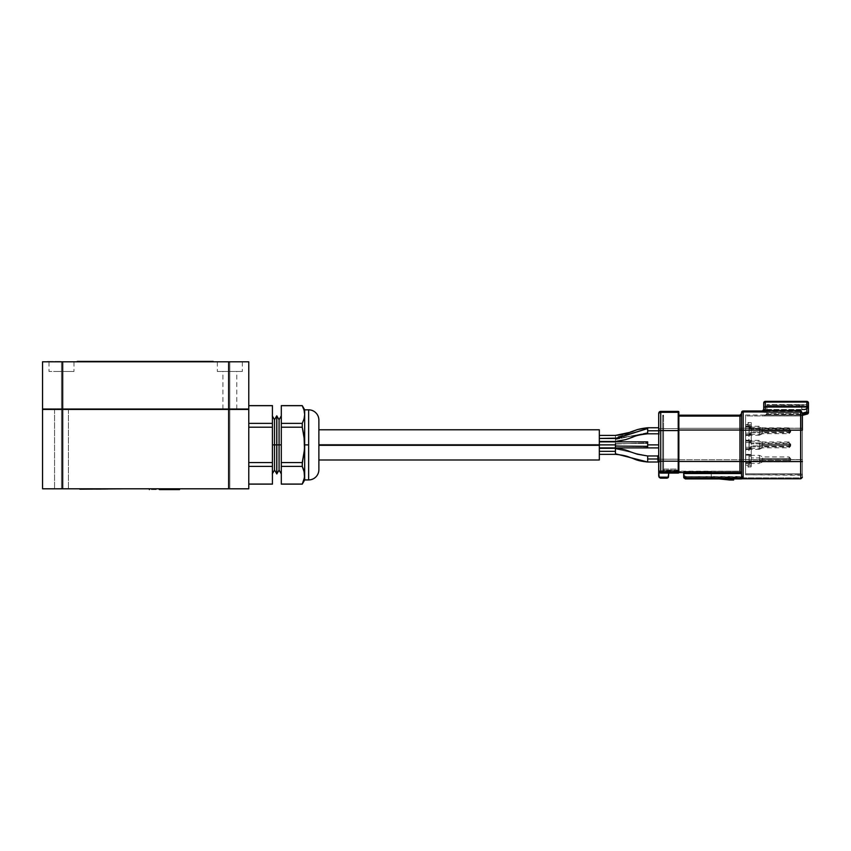 <?xml version="1.0" encoding="UTF-8"?>
<svg xmlns="http://www.w3.org/2000/svg" width="851" height="851" viewBox="0 0 851 851"><rect width="100%" height="100%" fill="white"/><g stroke="black" fill="none" stroke-linecap="round" stroke-linejoin="round"><path stroke-width="0.64" stroke-dasharray="4.25 3.19" d="M229.834 361.792L242.322 361.792L229.834 361.792L229.834 371.462L229.834 361.792L242.322 361.792L229.834 361.792L229.834 371.462L242.322 371.462L229.834 371.462L229.834 361.792L217.345 361.792L242.322 361.792L217.345 361.792L242.322 361.792L229.834 361.792L229.834 371.462L242.322 371.462L229.834 371.462L229.834 409.427L222.909 409.427L229.834 409.427L229.834 488.804L229.834 409.427L236.769 409.427L229.834 409.427L236.769 409.023L229.834 409.023L236.769 409.023L229.834 409.023L229.834 371.462L236.769 371.462L229.834 371.462L229.834 409.023L222.909 409.023L229.834 409.023L229.834 488.804L222.909 488.804L229.834 488.804L229.834 409.023L236.769 409.023L222.909 409.023L229.834 409.023L229.834 488.804L222.909 488.804L236.769 488.804L222.909 488.804L236.769 488.804L222.909 488.804L229.834 488.804L229.834 409.023L236.769 409.023L229.834 409.023L229.834 371.462L222.909 371.462L229.834 371.462L229.834 361.792L217.345 361.792L229.834 361.792L229.834 371.462L217.345 371.462L242.322 371.462L222.909 371.462L229.834 371.462L229.834 361.792L217.345 361.792L229.834 361.792M61.485 409.427L54.56 409.427L61.485 409.427L61.485 488.804L61.485 409.427L68.42 409.427L54.56 409.427L61.485 409.427L61.485 488.804L54.56 488.804L61.485 488.804L61.485 409.427L68.42 409.427L61.485 409.427L68.42 409.023L61.485 409.023L68.42 409.023L61.485 409.023L61.485 361.792L73.984 361.792L61.485 361.792L61.485 371.462L73.984 371.462L61.485 371.462L61.485 409.427L68.42 409.023L61.485 409.023L68.42 409.023L61.485 409.023L61.485 371.462L68.42 371.462L61.485 371.462L61.485 361.792L73.984 361.792L61.485 361.792L61.485 371.462L73.984 371.462L61.485 371.462L61.485 409.023L61.485 371.462L68.42 371.462L61.485 371.462L61.485 409.023L54.56 409.023L61.485 409.023L54.56 409.427L61.485 409.427L61.485 488.804L54.56 488.804L68.42 488.804L54.56 488.804L68.42 488.804L54.56 488.804L61.485 488.804L61.485 409.427L68.42 409.427L54.56 409.023L61.485 409.023L61.485 371.462L54.56 371.462L61.485 371.462L61.485 361.792L48.996 361.792L73.984 361.792L48.996 361.792L61.485 361.792L61.485 371.462L48.996 371.462L73.984 371.462L54.56 371.462L61.485 371.462L61.485 409.023L54.56 409.023L61.485 409.023L54.56 409.427L61.485 409.427L61.485 488.804L68.42 488.804L61.485 488.804L61.485 409.427L68.42 409.427L61.485 409.427M658.717 461.71L657.515 460.593L658.089 455.966L657.515 460.763L658.717 461.71L659.28 460.976L659.28 462.657L659.28 460.253L658.717 460.231L658.717 457.955L658.717 460.231L658.717 457.955L658.717 460.178L659.28 460.178L659.28 457.955L658.717 457.955L659.28 457.955L659.28 460.231L658.717 460.178L659.28 460.231L659.28 456.998L659.28 461.008L659.28 456.998L659.28 460.146L658.717 460.146L658.717 456.998L659.28 456.998L658.717 456.998L659.28 457.019L658.717 457.019L658.717 460.253L659.28 460.253L658.717 460.253L659.28 460.295L658.717 460.295L659.28 461.008L658.717 460.976L658.717 462.657L659.28 462.657L659.28 460.976L658.717 460.976L659.28 460.955L659.28 462.657L658.717 462.657L659.28 462.636L658.717 462.636L658.717 460.87L659.28 460.87L658.717 460.955L658.717 455.115L658.717 462.008L658.717 458.987L647.675 458.987L647.675 455.966L647.675 462.008L647.675 458.987L658.717 458.987L658.717 455.966L658.717 460.136L659.28 460.146L659.28 460.87L658.717 460.146L658.717 461.944L658.717 455.966L658.717 462.008L658.717 455.115L658.717 461.71M615.443 446.073L615.443 444.882L615.443 445.733L647.675 446.871L647.675 444.882L658.717 444.882L647.675 444.882L647.675 441.86L647.675 447.903L647.675 446.871L615.443 445.733L615.443 444.031L647.675 442.882L647.675 444.882L647.675 441.86L647.675 447.903L647.675 444.882L658.717 444.882L658.717 441.86L658.717 444.882L647.675 444.882L647.675 441.86L647.675 442.882L615.443 444.031L615.443 444.882L599.327 444.882L615.443 444.882L615.443 443.69L647.675 443.435L615.443 443.69L615.443 444.882L599.327 444.882L599.327 441.86L599.327 447.903L599.327 441.86L599.327 447.903L599.327 441.86L599.327 444.882L615.443 444.882L615.443 447.903L599.327 447.903L599.327 444.882L599.327 447.903L599.327 444.882L615.443 444.882L615.443 445.733L615.443 444.882L615.443 445.733L615.443 444.882L599.327 444.882L599.327 447.903M658.717 444.882L658.717 441.86L658.717 447.903L658.717 441.86L658.717 447.903L658.717 441.86L658.717 447.903L658.717 444.882L647.675 444.882L647.675 447.903L647.675 444.882L658.717 444.882L658.717 447.903L658.717 444.882M647.675 441.86L615.443 441.86L615.443 443.69L615.443 441.86L599.327 441.86M647.675 430.776L658.717 430.776L658.717 433.797L658.717 429.617L658.717 431.936L658.717 430.191L659.28 431.351L658.717 430.819L659.28 430.819L658.717 431.383L659.28 431.383L658.717 431.149L659.28 431.149L658.717 430.425L659.28 428.936L658.717 428.936L659.28 428.787L658.717 428.798L659.28 428.787L658.717 428.883L659.28 429.787L659.28 428.798L658.717 430.287L659.28 431.127L658.717 431.127L659.28 429.723L659.28 431.968L658.717 431.968L659.28 433.414L658.717 433.414L659.28 433.414L659.28 431.414L658.717 432.074L659.28 431.446L659.28 433.904L658.717 433.904L659.28 434.435L658.717 434.435L659.28 434.435L658.717 434.34L659.28 434.34L658.717 433.999L659.28 433.999L658.717 433.521L659.28 433.521L658.717 432.936L659.28 431.723L658.717 431.723L658.717 434.435L658.717 430.819L659.28 431.723L659.28 430.84L658.717 431.414L659.28 431.414L658.717 431.414L659.28 431.531L658.717 431.531L659.28 431.755L659.28 431.149L659.28 431.968L658.717 431.755L659.28 431.989L658.717 431.989L659.28 432.351L658.717 433.84L659.28 433.84L658.717 433.84L659.28 433.733L658.717 433.733L659.28 433.499L658.717 433.499L659.28 433.148L658.717 433.148L659.28 432.797L658.717 431.414L658.717 433.84L658.717 432.074L659.28 432.074L658.717 427.755L658.717 430.776L647.675 430.776L658.717 430.776L647.675 430.776L647.675 427.755L647.675 430.776L647.675 428.947L615.443 437.35L615.443 439.52L647.675 432.606L647.675 433.797L647.675 427.755L647.675 433.797L647.675 433.031L615.443 438.712L647.675 433.031L647.675 430.776L647.675 433.797L647.675 432.606L615.443 439.52L615.443 441.456L615.443 438.435L599.327 438.435L615.443 438.435L615.443 435.414L615.443 438.712L599.327 438.435L599.327 435.414L599.327 441.456L599.327 435.414L599.327 441.456L599.327 435.414L599.327 438.435L615.443 438.712L615.443 438.159L615.443 439.52L615.443 438.435L599.327 438.435L599.327 441.456L599.327 438.435L615.443 438.435L615.443 437.35L647.675 428.947L647.675 427.755L647.675 430.776L658.717 430.776L658.717 427.755L658.717 430.776L647.675 430.776L647.675 433.797M615.443 453.785L615.443 448.871L647.675 455.966L615.443 448.871L615.443 451.328L599.327 451.328L599.327 454.349L599.327 448.307L599.327 451.328L615.443 451.328L615.443 453.785M615.443 448.307L615.443 448.871L615.443 448.307M599.327 444.424L318.88 444.424L318.88 429.776L318.88 445.339L318.88 420.075L318.88 469.688L318.88 429.776L318.88 459.987L318.88 444.424L599.327 444.424L599.327 459.987L599.327 444.424M272.277 444.882L272.277 415.841L272.277 473.922L272.277 444.882L274.511 444.882L272.277 444.882L272.426 415.841L272.277 444.882M274.511 419.713L274.511 444.882L274.511 419.713M276.756 444.882L274.511 444.882L276.756 444.882L276.756 415.841L276.756 444.882M276.83 415.841L276.83 444.882L276.83 415.841M279.075 444.882L276.83 444.882L279.075 444.882L279.075 419.713L279.075 444.882L281.309 444.882L279.075 444.882L279.075 470.05L279.075 444.882M281.309 444.882L281.309 415.841L281.309 444.882M304.03 435.957L302.254 427.202L302.254 423.362L302.254 427.202L281.309 427.202L281.309 423.362L302.254 423.362L304.03 418.979L304.679 414.522L304.679 479.932L304.679 444.882L308.636 444.882L308.636 479.932L308.636 409.831L308.636 444.882L304.679 444.882L304.679 409.831L304.679 414.522L304.03 410.065L302.254 405.682L281.309 405.619M120.129 489.208L79.834 488.804L120.129 489.208M82.334 489.208L83.877 489.208L82.334 489.208M100.716 489.208L98.205 489.282L100.716 489.208M98.205 489.282L100.801 489.282L98.205 489.282M100.801 489.282L108.258 489.208L100.801 489.282M96.354 489.282L99.79 489.282L96.354 489.282M272.426 405.619L272.426 423.362L248.769 423.362L248.769 361.792L248.769 409.023L228.621 409.023L228.621 361.792L248.769 361.792L228.621 361.792L228.621 409.023L62.697 409.023L62.697 361.792L228.621 361.792L62.697 361.792L62.697 409.023L42.55 409.023L42.55 361.792L62.697 361.792L42.55 361.792L42.55 409.427L248.769 409.427L248.769 405.619L272.426 405.682L248.769 405.682L248.769 423.362L272.426 423.362L272.426 427.202L248.769 427.202L248.769 423.362L248.769 427.202L272.426 427.202L272.426 466.401L248.769 466.401L248.769 462.561L272.426 462.561L248.769 462.561L248.769 484.081L272.426 484.145M88.717 361.792L242.78 361.792L88.717 361.792M807.397 408.576L805.227 409.693L801.759 409.693L801.759 405.182L801.759 409.82L805.227 409.82L806.833 408.895L806.833 412.469L808.45 412.522L808.45 405.182L801.759 405.182L801.759 409.82L805.227 409.82L806.833 408.895L806.833 412.469L800.174 414.256L766.911 414.256L764.932 415.916L800.387 415.916L745.593 415.937L745.593 415.022L745.593 428.298L800.387 428.298L800.387 459.71L745.593 459.71L745.593 473.826L745.593 415.022L745.593 474.741L745.593 473.826L800.387 473.826L800.387 459.71L745.593 459.71L745.593 424.532L745.593 465.231L745.593 428.298L800.387 428.298L800.387 415.011L764.932 415.043L764.932 415.916L766.911 414.256L766.942 405.31L801.759 405.31L801.759 409.82L805.227 409.693L808.45 407.831L808.45 406.98M663.269 471.475L663.557 470.135L662.748 470.167L662.748 471.986L668.79 471.582L668.79 472.145L662.748 472.145L668.79 472.145L668.79 473.092L668.79 471.582L668.79 476.177L667.641 477.443L668.386 476.826L659.121 476.826L660.302 477.592L666.78 478.166L660.514 477.634L658.812 476.22L658.717 469.975L659.312 471.401L660.738 471.986L668.79 471.582L668.386 476.826L659.121 476.826L658.717 476.177L658.717 469.975L660.738 471.986L659.908 471.241L660.738 470.677L660.738 411.384L660.738 428.585L658.717 428.638L678.226 428.585L678.226 459.189L658.717 459.253L660.738 459.189L660.738 428.585L678.226 428.585L678.226 459.189L660.738 459.189L660.738 470.677L678.226 470.677L678.226 459.189L678.226 471.443L678.226 470.135L678.864 470.826A0.649 0.649 -0 0 1 678.226 471.465A0.649 0.649 180 0 0 678.864 470.805L678.226 470.677L678.864 470.273L678.864 459.21L678.226 459.189L678.864 459.21L678.864 428.606L678.226 428.585L678.864 428.606L678.864 412.044L678.864 470.805A0.649 0.649 -0 0 1 678.226 471.443L678.226 471.465A0.649 0.649 180 0 0 678.864 470.826L678.226 470.135L678.226 471.465L663.557 471.465L663.557 470.135L678.226 470.135L678.226 469.071L663.557 469.071L663.557 470.135L678.226 470.135L678.226 469.071L663.557 469.071L663.557 459.721L662.748 459.742L662.748 471.231L663.557 471.177L663.557 428.308L662.748 428.33L662.748 459.742L663.557 459.721L663.557 415.171A0.808 0.808 180 0 0 662.748 415.99L662.748 428.33L663.557 428.308L663.557 416.107A0.808 0.808 180 0 0 662.748 416.905L662.748 415.99A0.808 0.808 -0 0 1 663.557 415.182L663.557 430.042L662.748 430.021L662.748 416.905A0.808 0.808 -0 0 1 663.557 416.107L663.557 461.455L662.748 461.433L662.748 430.021L663.557 430.042L663.557 470.582L678.226 470.582L678.226 473.071A0.649 0.649 180 0 0 678.864 472.422L678.864 471.677L663.557 471.656L663.557 473.071L678.226 473.092A0.649 0.649 180 0 0 678.864 472.443L678.864 472.422A0.649 0.649 -0 0 1 678.226 473.071L678.226 471.656L663.557 471.656L663.557 470.582L663.557 472.55L662.748 472.507L662.748 461.433L663.557 461.455L663.557 473.071L678.226 473.092L660.738 473.092L658.717 470.529L660.738 472.55L662.748 472.55L660.738 473.092M658.717 413.405L658.717 469.433L660.738 471.986L662.748 471.986L662.748 415.182L662.748 473.018L662.748 472.145L678.853 472.55L663.557 472.55L663.557 470.582L678.226 470.582L678.226 471.656L678.864 471.677L678.864 415.182L678.864 428.308L739.955 428.308L741.561 428.255L741.561 413.565L741.561 476.826L741.508 473.55L739.955 472.348L741.561 474.177L741.561 413.565L741.561 472.773L739.955 471.177L662.748 471.582L662.748 415.99L662.748 473.018L663.557 473.071L662.748 473.018L662.748 471.635L663.557 471.656L662.748 471.635L663.557 470.582L662.748 471.358L662.748 461.455L663.557 461.455L662.748 461.455L662.748 430.042L663.557 430.042L662.748 430.042L662.748 416.107L663.557 416.107L662.748 416.107L662.748 415.182L663.557 415.182L662.748 415.182L662.748 428.308L663.557 428.308L662.748 428.308L662.748 459.721L663.557 459.721L662.748 459.721L662.748 469.88L663.557 469.071L662.748 470.167L663.557 470.135L663.557 469.071L663.557 471.177L739.955 471.177L739.955 459.721L678.864 459.721L678.864 470.124L678.864 468.305L678.226 469.071M678.864 470.826L678.226 471.465L660.738 471.443L678.226 471.443L678.226 470.677L660.738 470.677L659.908 471.241L658.717 469.975L658.717 428.638M658.717 460.955L658.717 456.998L658.717 460.955M658.717 430.84L658.717 434.435L658.717 430.84M808.45 405.182L808.45 411.65L808.45 402.98L808.45 406.097L806.833 406.055L808.45 406.097L808.45 411.65L806.833 411.703L806.833 408.129L805.227 409.054L801.759 409.054L801.759 404.544L766.942 404.544L766.942 413.852L766.942 405.31L808.45 404.682L808.45 407.331L805.227 409.193L801.759 409.193L801.759 404.682L808.45 404.682L801.759 404.682L801.759 409.193L805.227 409.193L808.45 407.15L808.45 411.65A1.617 1.606 -0 0 1 807.259 413.203L806.833 411.703L800.174 413.49L766.911 413.49L766.942 404.544L801.759 404.544L801.759 409.054L805.227 409.054L808.45 407.15M808.354 407.214L806.833 408.129L806.833 411.703L808.418 411.661M678.864 430.042L678.864 459.721L678.864 428.308L739.955 428.308L739.955 459.721L678.864 459.721L678.864 468.305M678.864 472.422L678.864 461.157M806.833 401.364L806.833 406.055L806.833 401.364M765.336 401.364L765.336 406.055L763.719 406.097L763.719 402.98L763.719 406.097L765.336 406.055L765.336 402.044M808.45 412.522L807.259 414.075L806.865 412.575L807.259 414.075L808.365 413.033L808.45 408.012M741.561 461.508L741.561 475.677L743.178 476.943L686.119 476.496L684.268 475.666L683.704 472.592L683.704 476.443L683.704 471.39L683.704 472.592L741.508 472.592L741.561 475.677L741.561 428.255L739.955 428.308L739.955 459.721L741.561 459.668L739.955 459.721L739.955 471.39L741.104 471.656L741.561 472.986L739.955 471.39L683.704 471.39L711.266 471.603L711.266 476.964L711.266 471.603L683.704 472.124L739.955 472.348L683.704 472.55L683.704 471.39L739.955 471.39L741.508 472.592L683.704 472.124L683.704 473.55M678.226 470.582L678.864 469.858M741.561 459.646L741.561 428.223L741.561 459.646L743.178 459.593L741.561 459.646L741.561 475.677L743.178 476.943L743.178 428.181L800.791 428.181L800.791 411.065L765.336 411.065L765.336 409.512L800.791 409.512L800.791 411.065L762.219 410.99L765.336 411.065L765.336 409.512L763.719 409.405L763.719 406.097L763.719 410.278L763.719 409.405L765.336 409.512L765.336 406.055L806.833 406.055L806.833 411.597L802.408 412.788L800.791 409.512L765.336 409.512L765.336 406.055L806.833 406.055L806.833 411.597L808.45 411.65L806.833 411.597L807.259 413.203L808.45 411.65L807.259 413.214L800.387 415.043L765.24 415.033M808.365 412.171L807.259 413.214A1.617 1.606 180 0 0 808.45 411.65M764.932 415.043L764.932 415.916L800.387 415.916L800.174 414.256L766.911 414.256L766.942 413.086L765.538 414.969L766.911 413.49L800.174 413.49L800.376 414.948L800.174 413.49L806.833 411.703L807.259 413.214L800.387 415.022L807.259 413.214L806.833 411.597L802.408 412.788L802.408 414.501L807.259 413.203L800.387 415.054L764.985 415.054M808.418 412.512L800.174 414.256L800.387 415.937L807.259 414.075L800.387 415.916L800.387 430.042L745.593 430.042L745.593 461.465L800.387 461.465L800.387 474.752L745.593 474.741L745.593 473.826L800.387 473.826L800.387 474.741L745.593 474.741L745.593 461.465L800.387 461.465L800.387 430.042L745.593 430.042L745.593 415.937L800.387 415.937L807.259 414.075L806.833 412.575L807.259 414.075M802.408 413.756L802.408 415.299L802.408 413.756M683.704 476.964L683.704 472.124L711.266 472.124L711.383 477.581L712.872 478.57L685.31 478.57L683.704 476.964L684.693 478.443L712.872 478.049L711.266 476.443L712.872 478.57L684.693 477.922L683.704 476.443L683.704 471.603L711.266 471.603L711.383 477.049L712.872 478.049L685.31 478.049L683.704 476.166L685.31 478.049L686.119 477.709L686.119 476.496L684.268 475.666L683.704 474.156L683.789 476.688L685.31 477.709L686.119 477.709L686.119 476.496L741.561 476.496L741.561 477.709L686.119 477.709L741.561 477.847L741.561 476.943L743.178 476.943L743.178 428.181L741.561 428.223L741.561 412.607L741.561 428.223L743.178 428.181L743.178 410.98L743.178 428.181L800.791 428.181L800.791 459.593L743.178 459.593L800.791 459.593L800.791 478.773L741.561 478.911L741.561 478.294L800.791 478.773A1.617 1.606 180 0 0 802.408 477.156A1.617 1.606 -0 0 1 800.791 478.773L800.791 459.593L802.408 459.646L800.791 459.593L800.791 428.181L802.408 428.223L800.791 428.181L800.791 411.065L802.408 412.671L800.791 411.065L800.791 409.512L802.408 412.788M733.668 479.709L733.668 478.06L713.521 478.315L733.668 478.911M733.668 478.56L729.637 478.06L729.637 480.007L729.637 478.06L713.521 478.315L733.668 478.06L733.668 479.996M762.4 410.98L762.422 410.98A1.617 1.564 83.3 0 1 762.4 410.98L762.422 410.98A1.617 1.564 83.3 0 0 763.773 409.395A1.617 1.564 83.3 0 1 762.528 410.959M745.593 415.022L800.387 415.011L800.387 428.298L802.408 428.287L802.408 414.469L800.387 415.022L802.408 414.469L802.408 430.063L800.387 430.042L800.387 461.465L802.408 461.476L802.408 475.294L800.387 474.741L800.387 473.826L802.408 474.358L802.408 459.7L800.387 459.71L800.387 428.298L802.408 428.287L802.408 459.7L800.387 459.71L800.387 473.826L802.408 474.358L802.408 475.284L800.387 474.741L800.387 461.465L802.408 461.476L802.408 430.063L800.387 430.042L800.387 415.937L802.408 415.405L802.408 475.284L802.408 430.117M763.773 410.288L765.336 410.48M741.561 477.698L741.561 478.294L741.561 477.698M741.561 476.826L741.561 477.847L800.791 477.847A1.617 1.606 180 0 0 802.408 476.241A1.617 1.606 -0 0 1 800.791 477.847L741.561 477.847L741.561 476.826M713.521 478.315L714.563 478.368M802.408 477.156L802.408 412.299L802.408 477.156M802.408 430.063L802.408 415.267M318.88 420.075L318.88 421.968M318.88 467.795L318.88 469.688M304.52 440.403L304.679 444.882M281.309 484.145L281.309 462.561L302.254 462.561L302.254 466.401L281.309 466.401L302.254 466.401L304.52 449.36L302.254 462.561L281.309 462.561L281.309 427.202L302.254 427.202M303.264 468.582L302.254 466.401L303.264 468.582M304.041 470.784L304.52 472.996M302.254 484.145L304.03 479.698L304.679 475.241L304.03 479.698L302.254 484.145M281.309 484.081L302.254 484.081L281.309 484.081L281.309 405.682L302.275 405.725M304.03 410.065L304.52 416.767L302.254 423.362L281.309 423.362L281.309 405.682M276.83 473.922L276.83 444.882L276.83 473.922M248.769 484.081L248.769 466.401L272.426 466.401L272.426 484.081L248.769 484.081L248.769 466.401L248.769 484.081M274.511 470.05L274.511 444.882L274.511 470.05M248.769 462.561L248.769 427.202L248.769 462.561M272.426 484.081L272.426 405.682M272.426 444.882L272.426 415.841L272.426 444.882M599.327 451.328L599.327 454.349L599.327 451.328M599.327 438.435L599.327 441.456L599.327 438.435M751.231 425.117L745.593 425.117L745.593 426.968L751.231 426.968L751.231 425.117L745.593 425.117L745.593 424.532L751.231 424.979L751.231 426.968L745.593 426.968L751.231 426.968L749.178 427.032L749.178 428.064L751.231 428.064L751.231 427.032L751.231 434.223L749.178 434.223L749.178 435.244L751.231 435.244L751.231 434.223L751.231 435.244L745.593 435.233L751.231 435.191L745.593 435.191L745.593 441.116L749.178 441.126L745.593 441.073L751.231 441.073L751.231 435.191L751.231 441.126L749.178 441.126L749.178 442.158L751.231 442.158L751.231 441.126L751.231 448.317L749.178 448.317L749.178 449.339L751.231 449.339L751.231 448.317L751.231 449.339L745.593 449.339L745.593 455.168L751.231 455.168L751.231 449.285L745.593 449.285L751.231 449.285L751.231 455.168L745.593 455.168L751.231 455.168L749.178 455.221L749.178 456.253L751.231 456.253L751.231 455.221L751.231 462.412L749.178 462.412L749.178 463.444L751.231 463.444L751.231 462.412L751.231 463.444L745.593 463.433L751.231 463.38L745.593 463.38L745.593 465.231L751.231 465.231L751.231 463.38L751.231 467.029L748.008 466.571L748.008 464.646L745.593 464.646L745.593 462.784L751.231 462.784L751.231 466.571L751.231 448.69L745.593 448.69L751.231 448.69L749.178 448.637L749.178 447.605L751.231 447.605L751.231 448.637L751.231 441.446L749.178 441.446L749.178 440.414L751.231 440.414L751.231 441.446L751.231 440.414L745.593 440.424L745.593 434.595L751.231 434.595L751.231 440.478L745.593 440.478L751.231 440.478L751.231 434.595L745.593 434.595L751.231 434.595L749.178 434.542L749.178 433.51L751.231 433.51L751.231 434.542L751.231 427.351L749.178 427.351L749.178 426.319L751.231 426.319L751.231 427.351L751.231 426.319L745.593 426.33L751.231 426.383L751.231 422.596L751.231 425.117M749.178 462.412L749.178 454.338L749.178 456.253L751.231 456.253L751.231 462.412L749.178 462.412L749.178 463.487L759.411 463.487L759.411 457.923A4.032 1.479 -0 0 0 762.624 458.508L762.624 461.88L762.624 460.317L789.111 460.317A1.766 0.649 -0 0 0 790.717 459.678L790.717 459.146A1.766 0.649 -0 0 0 789.111 458.508L789.111 461.88L789.111 458.508A1.766 0.649 180 0 1 790.717 459.146L790.717 459.678A1.766 0.649 180 0 1 789.111 460.317L789.111 458.508L762.624 458.508L789.111 458.508L789.111 456.944L789.111 460.317L762.624 460.317L762.624 456.944L762.624 460.317A4.032 1.479 -0 0 0 759.411 460.902L759.411 455.359L759.411 460.902A4.032 1.479 180 0 1 762.624 460.317L762.624 458.508A4.032 1.479 180 0 1 759.411 457.923L751.231 457.923L759.411 457.923L759.411 455.359L759.411 463.465L762.624 461.891L789.111 461.891L790.717 460.136M790.717 431.074L789.111 432.829L762.624 432.829L759.411 434.425L749.178 434.201L749.178 435.244L749.178 433.51L751.231 433.51L751.231 431.84L759.411 431.84L759.411 434.404L759.411 428.861A4.032 1.479 -0 0 0 762.624 429.447L762.624 432.819L762.624 431.255L789.111 431.255A1.766 0.649 -0 0 0 790.717 430.617L790.717 430.085A1.766 0.649 -0 0 0 789.111 429.447L789.111 432.819L789.111 429.447A1.766 0.649 180 0 1 790.717 430.085L790.717 430.617A1.766 0.649 180 0 1 789.111 431.255L789.111 429.447L762.624 429.447L789.111 429.447L789.111 427.883L789.111 431.255L762.624 431.255L762.624 427.883L762.624 431.255A4.032 1.479 -0 0 0 759.411 431.84A4.032 1.479 180 0 1 762.624 431.255L762.624 429.447A4.032 1.479 180 0 1 759.411 428.861L759.411 434.404L759.411 428.861L749.178 428.861L749.178 434.425L749.178 428.861L759.411 428.861L759.411 431.84L751.231 431.84L751.231 427.351L749.178 427.351L749.178 425.372L749.178 436.201L749.178 426.149L749.178 428.064L751.231 428.064L751.231 434.223L749.178 434.223L749.178 433.542M790.717 445.169L789.111 446.924L762.624 446.924L759.411 448.52L749.178 448.296L749.178 449.339L749.178 447.605L751.231 447.605L751.231 445.935L759.411 445.935L759.411 448.509L759.411 442.956A4.032 1.479 -0 0 0 762.624 443.541L762.624 446.913L762.624 445.35L789.111 445.35A1.766 0.649 -0 0 0 790.717 444.711L790.717 444.179A1.766 0.649 -0 0 0 789.111 443.541L789.111 446.913L789.111 443.541A1.766 0.649 180 0 1 790.717 444.179L790.717 444.711A1.766 0.649 180 0 1 789.111 445.35L789.111 443.541L762.624 443.541L789.111 443.541L789.111 441.977L789.111 445.35L762.624 445.35L762.624 441.977L762.624 445.35A4.032 1.479 -0 0 0 759.411 445.935A4.032 1.479 180 0 1 762.624 445.35L762.624 443.541A4.032 1.479 180 0 1 759.411 442.956L759.411 448.509L759.411 442.956L749.178 442.956L749.178 448.52L749.178 442.956L759.411 442.956L759.411 445.935L751.231 445.935L751.231 441.446L749.178 441.446L749.178 439.467L749.178 450.296L749.178 440.244L749.178 442.158L751.231 442.158L751.231 448.317L749.178 448.317L749.178 447.647M751.231 426.383L745.593 426.383L745.593 424.532L748.008 424.532L748.008 422.596L751.231 422.596L751.231 426.383M751.231 454.572L745.593 454.572L745.593 448.69L751.231 448.69L751.231 462.784L745.593 462.784L751.231 462.731L745.593 462.731L745.593 454.519L751.231 454.572M748.008 422.596L751.231 422.596L748.008 422.596L748.008 424.979L748.008 423.043L751.231 423.043L751.231 424.979L748.008 424.979L748.008 422.596M748.008 465.093L751.231 465.093L751.231 467.029L748.008 467.029L748.008 465.093L751.231 465.093L745.593 465.231L745.593 464.646L748.008 464.646L748.008 467.029L748.008 465.093M751.231 466.571L748.008 467.029L751.231 466.571M749.178 441.467L749.178 446.807L759.411 446.807A4.032 1.479 180 0 1 762.624 446.222L762.624 444.413A4.032 1.479 180 0 1 759.411 443.828L759.411 449.371L759.411 443.828A4.032 1.479 -0 0 0 762.624 444.413L762.624 447.786L762.624 442.85L762.624 444.413L789.111 444.413L789.111 446.222L762.624 446.222L789.111 446.222L789.111 447.786L789.111 444.413A1.766 0.649 180 0 1 790.717 445.052L790.717 445.584A1.766 0.649 180 0 1 789.111 446.222L789.111 442.85L789.111 446.222A1.766 0.649 -0 0 0 790.717 445.584L790.717 445.052A1.766 0.649 -0 0 0 789.111 444.413L762.624 444.413L762.624 446.222A4.032 1.479 -0 0 0 759.411 446.807L749.178 446.807L749.178 449.275L749.178 440.414L759.411 440.382L762.624 441.967L789.111 441.967L790.717 443.733M749.018 440.435L745.753 440.435L745.753 439.212L749.018 439.212L749.018 442.531L749.178 439.371L749.178 449.488M745.753 448.658L745.753 439.212L745.753 442.531L749.018 442.531L749.018 449.668L749.018 442.531L745.753 442.531L745.753 449.668L745.753 448.658L749.018 448.658M745.678 440.435L745.678 448.647M745.593 449.488L745.593 448.647M745.593 440.424L745.753 439.212L745.753 440.435M749.178 427.372L749.178 432.712L759.411 432.712A4.032 1.479 180 0 1 762.624 432.127L762.624 430.308A4.032 1.479 180 0 1 759.411 429.734L759.411 435.276L759.411 429.734A4.032 1.479 -0 0 0 762.624 430.308L762.624 433.691L762.624 428.744L762.624 430.308L789.111 430.308L789.111 432.127L762.624 432.127L789.111 432.127L789.111 433.691L789.111 430.308A1.766 0.649 180 0 1 790.717 430.957L790.717 431.478A1.766 0.649 180 0 1 789.111 432.127L789.111 428.744L789.111 432.127A1.766 0.649 -0 0 0 790.717 431.478L790.717 430.957A1.766 0.649 -0 0 0 789.111 430.308L762.624 430.308L762.624 432.127A4.032 1.479 -0 0 0 759.411 432.712L749.178 432.712L749.178 435.18L749.178 426.319L759.411 426.277L762.624 427.872L789.111 427.872L790.717 429.627M749.018 426.34L745.753 426.34L745.753 425.117L749.018 425.117L749.018 428.436L749.178 425.277L749.178 435.393M745.753 434.553L745.753 425.117L745.753 428.436L749.018 428.436L749.018 435.574L749.018 428.436L745.753 428.436L745.753 435.574L745.753 434.553L749.018 434.553M745.678 426.34L745.678 434.553M745.593 435.393L745.593 434.553M745.593 426.33L745.753 425.117L745.753 426.34M749.178 448.317L749.178 449.381L759.411 449.381L759.411 443.828L751.231 443.828L759.411 443.828L759.411 441.254L759.411 449.371L762.624 447.796L789.111 447.796L790.717 446.03M790.717 444.594L789.111 442.839L762.624 442.839L759.411 441.243L749.178 441.243L749.178 442.158M749.018 449.328L745.753 449.328L745.753 450.551L749.018 450.551L749.018 447.232L749.178 450.392L749.178 440.275M749.018 447.232L749.018 440.095L749.018 447.232L745.753 447.232L749.018 447.232M745.753 441.105L745.753 450.551L745.753 440.095L745.753 441.105L749.018 441.105M745.678 449.328L745.678 441.116M745.593 449.339L745.753 450.551L745.753 449.328M745.593 440.275L745.593 441.116M749.178 434.223L749.178 435.286L759.411 435.286L759.411 429.734L751.231 429.734L759.411 429.734L759.411 427.159L759.411 435.276L762.624 433.702L789.111 433.702L790.717 431.936M790.717 430.5L789.111 428.744L762.624 428.744L759.411 427.149L749.178 427.149L749.178 428.064M749.018 435.233L745.753 435.233L745.753 436.457L749.018 436.457L749.018 433.138L749.178 436.297L749.178 426.181M749.018 433.138L749.018 425.989L749.018 433.138L745.753 433.138L749.018 433.138M745.753 427.011L745.753 436.457L745.753 426L745.753 427.011L749.018 427.011M745.678 435.233L745.753 436.457L745.753 435.233M745.593 435.233L745.678 427.011M745.593 426.181L745.593 427.021M790.717 458.689L789.111 456.934L762.624 456.934L759.411 455.338L749.178 455.338L749.178 460.902L759.411 460.902L749.178 460.902L749.178 456.253M749.018 463.423L745.753 463.423L745.753 464.646L749.018 464.646L749.018 461.327L749.178 464.486L749.178 454.37M749.018 461.327L749.018 454.189L749.018 461.327L745.753 461.327L749.018 461.327M745.753 455.211L745.753 464.646L745.753 454.189L745.753 455.211L749.018 455.211M745.678 463.423L745.753 464.646L745.753 463.423M745.593 463.433L745.678 455.211M745.593 454.37L745.593 455.211M657.515 460.593L657.515 456.327L657.515 460.593M77.218 361.388L212.846 361.388M47.454 361.388L61.655 361.388L47.454 361.388M77.43 361.388L213.144 361.388M42.55 488.804L248.769 488.804L228.621 488.804L228.621 409.427L228.621 488.804L62.697 488.804L62.697 409.427L62.697 488.804L42.55 488.804L42.55 409.427L42.55 488.804M125.129 488.804L121.108 488.804L125.129 488.804M179.582 488.804L149.361 488.804L179.582 488.804L179.582 489.612L159.435 488.804L179.582 488.804L169.509 488.804L169.509 489.612L159.435 489.612L179.582 489.612L179.582 488.804M248.769 409.427L248.769 488.804L248.769 409.427L42.55 409.023L248.769 409.023L248.769 427.202L248.769 409.427M149.361 489.612L149.361 488.804L159.435 488.804L159.435 489.612L149.361 489.612L149.361 488.804L159.435 488.804L159.435 489.612L149.361 489.612M229.834 488.804L236.769 488.804L229.834 488.804L229.834 409.023L222.909 409.023L229.834 409.023L222.909 409.427L229.834 409.427L229.834 488.804L236.769 488.804L229.834 488.804M61.485 361.792L48.996 361.792L61.485 361.792L61.485 371.462L54.56 371.462L61.485 371.462L61.485 361.792L48.996 361.792L61.485 361.792M61.485 371.462L73.984 371.462L61.485 371.462M61.485 409.023L54.56 409.023L61.485 409.023M61.485 488.804L68.42 488.804L61.485 488.804M229.834 409.023L222.909 409.023L229.834 409.023M229.834 409.427L236.769 409.427L229.834 409.427M229.834 371.462L217.345 371.462L229.834 371.462M242.322 361.792L242.322 371.462L242.322 361.792M222.909 409.023L222.909 371.462M236.769 409.023L236.769 371.462M54.56 409.427L54.56 488.804L54.56 409.427M68.42 409.427L68.42 488.804L68.42 409.427M73.984 361.792L73.984 371.462L73.984 361.792M647.675 447.903L615.443 447.903M647.675 427.755L658.717 427.755M599.327 435.414L615.443 435.414M662.748 415.171L663.557 415.171L662.748 415.979M719.148 478.911L713.606 478.326M745.593 474.752L802.408 475.294M615.443 441.456L599.327 441.456M745.593 449.519L749.178 449.519M745.593 435.425L749.178 435.425M745.593 440.244L749.178 440.244M745.593 426.138L749.178 426.138M745.593 454.338L749.178 454.338M658.717 461.965L657.515 460.763M48.996 361.792L48.996 371.462L48.996 361.792M217.345 361.792L217.345 371.462L217.345 361.792"/><path stroke-width="1.28" d="M658.089 455.966L658.717 455.381L658.089 455.966M647.675 444.882L658.717 444.882L647.675 444.882L647.675 441.86L647.675 446.328L615.443 446.073L615.443 443.69L615.443 444.882L599.327 444.882L615.443 444.882L615.443 446.073L647.675 446.328L647.675 444.882M647.675 447.903L658.717 447.903L647.675 447.903L647.675 446.328L647.675 447.903L615.443 447.903L615.443 446.073M647.675 433.797L658.717 433.797L647.675 433.797C625.368 436.499 636.835 438.499 615.443 441.456L625.613 439.648L632.612 437.223C635.665 435.638 640.686 434.499 647.675 433.797L647.675 430.776L658.717 430.776L647.675 430.776L647.675 428.521L647.675 430.776M647.675 458.987L658.717 458.987L647.675 458.987L647.675 455.966L647.675 462.008L615.443 453.785L615.443 454.349L615.443 448.871L615.443 451.328L599.327 451.328L615.443 451.328L615.443 453.785L647.675 462.008L647.675 458.987M599.327 435.414L615.443 435.414L630.187 432.287C634.718 431.149 635.399 429.095 647.675 427.755L647.675 428.521L615.443 438.712L615.443 438.159L599.327 438.435L615.443 438.435L647.675 428.521L647.675 427.755L658.717 427.755M599.327 445.339L599.327 429.776L599.327 445.339L318.88 445.339L599.327 445.339L599.327 459.987L599.327 445.339M272.426 444.882L274.511 444.882L274.511 419.713L274.511 444.882L276.756 444.882L276.756 415.841L276.83 444.882L276.83 415.841L276.83 444.882L279.075 444.882L279.075 419.713L279.075 444.882L281.309 444.882L279.075 444.882L279.075 470.05L279.075 444.882L276.83 444.882L276.83 473.922L276.83 444.882L276.756 473.922L276.756 444.882L274.511 444.882L274.511 470.05L274.511 444.882L272.426 444.882M308.636 444.882L308.636 409.831A10.255 10.255 0 0 1 318.88 420.075A10.255 10.255 0 0 0 308.636 409.831L308.636 479.932A10.255 10.255 0 0 0 318.88 469.688A10.255 10.255 0 0 1 308.636 479.932L308.636 444.882L304.679 444.882L308.636 444.882M308.636 409.831L304.679 409.831L302.254 405.619L281.309 405.619L302.254 405.682L304.03 410.065L304.679 414.522L304.03 418.979L302.254 423.362L302.254 427.202L302.254 423.362L281.309 423.362L281.309 427.202L302.254 427.202L304.03 435.967L304.679 444.882L304.679 409.831L304.679 479.932L304.679 444.882L304.03 453.796L302.254 462.561L281.309 462.561L281.309 466.401L302.254 466.401L302.254 462.561L302.254 466.401L304.03 470.784L304.679 475.241L304.03 479.698L302.254 484.145L281.309 484.145L302.254 484.145L304.679 479.932L308.636 479.932M79.834 489.208L125.129 488.804L79.834 489.208M248.769 361.792L228.621 361.792L228.621 409.023L248.769 409.023L248.769 361.792L248.769 409.427L228.621 409.427L228.621 488.804L42.55 488.804L42.55 409.427L42.55 488.804L62.697 488.804L62.697 409.427L42.55 409.427L62.697 409.427L62.697 488.804L248.769 488.804L228.621 488.804L228.621 409.427L62.697 409.427L228.621 409.427L228.621 361.792L42.55 361.792L42.55 409.023L42.55 361.792L62.697 361.792L62.697 409.023L62.697 361.792L248.769 361.792M42.55 409.023L228.621 409.023L42.55 409.023M660.302 478.124L658.717 476.177L658.717 470.529L659.121 477.379L668.386 477.379L668.79 473.092L668.035 477.741L660.738 478.166L659.121 477.379L668.386 477.379L667.216 478.124L660.738 478.166M660.312 473.06L660.738 472.411L678.226 472.411L678.226 473.092L678.864 471.986L678.226 472.411L678.226 461.178L678.864 461.157L678.226 461.178L678.226 472.411L660.738 472.411L660.738 461.178L678.226 461.178L678.226 430.574L678.864 430.553L660.738 430.574L660.738 461.178L678.226 461.178L678.226 412.32A0.649 0.649 -0 0 1 678.864 412.958A0.649 0.649 180 0 0 678.226 412.32L678.226 430.574L660.738 430.574L660.738 412.32L678.226 412.32L678.226 411.395L678.864 412.033A0.649 0.649 180 0 0 678.226 411.395L660.738 411.395L660.738 412.32L678.226 412.32L678.226 411.395A0.649 0.649 -0 0 1 678.864 412.044L678.864 472.443A0.649 0.649 -0 0 1 678.226 473.092L660.312 473.06L658.802 471.635L658.717 461.125L660.738 461.178L660.738 472.411L659.908 472.943L658.717 471.082L658.717 430.51L660.738 430.574L660.738 461.178L658.717 461.125L658.717 414.331A2.01 2.01 -0 0 1 660.738 412.32L660.738 430.574L658.717 430.51L658.717 413.405A2.01 2.01 -0 0 1 660.738 411.395L660.738 412.32A2.01 2.01 180 0 0 658.717 414.331L658.717 427.298M660.738 411.395A2.01 2.01 180 0 0 658.717 413.405L660.738 411.384L678.226 411.395L660.738 411.384M808.45 402.98A1.617 1.606 180 0 0 806.833 401.364L808.45 403.661A1.617 1.606 180 0 0 806.833 402.044L806.833 401.364A1.617 1.606 -0 0 1 808.45 402.98L808.418 412.512M765.336 410.48L765.336 412.118L800.791 412.118L800.791 410.48L764.347 410.395L763.719 410.278L763.719 406.98L765.336 407.023L765.336 412.118L800.791 412.118L800.791 410.48L802.408 413.267L800.791 410.48L765.336 410.48L765.336 407.023L806.833 407.023L765.336 407.023L765.336 402.044L806.833 402.044L806.833 401.364L765.336 401.364L765.336 402.044A1.617 1.606 180 0 0 763.719 403.661L763.719 402.98A1.617 1.606 -0 0 1 765.336 401.364L765.336 407.023L763.719 406.98L763.719 403.661A1.617 1.606 -0 0 1 765.336 402.044L806.833 402.044L806.833 407.023L808.45 406.98L806.833 407.023L806.833 402.044A1.617 1.606 -0 0 1 808.45 403.661L808.45 405.182M678.864 412.044L678.864 472.422M678.864 461.157L678.864 430.042L739.955 430.042L678.864 430.042M739.955 461.455L739.955 430.042L739.955 472.55L678.853 472.55L740.583 472.677L739.955 472.55L739.955 461.455L741.561 461.508L678.864 461.455L739.955 461.455M741.561 413.565L739.955 415.171A1.617 1.606 180 0 0 741.561 413.565A1.617 1.606 -0 0 1 739.955 415.182L739.955 416.107A1.617 1.606 180 0 0 741.561 414.49A1.617 1.606 -0 0 1 739.955 416.107L678.864 416.107L739.955 416.107L739.955 430.042L741.561 430.095L739.955 430.042L739.955 415.182L678.864 415.182L739.955 415.171L678.864 415.182M765.336 402.044L765.336 401.364A1.617 1.606 180 0 0 763.719 402.98L763.719 410.278A1.617 1.606 0 0 1 762.113 411.895L762.219 411.916A1.617 1.564 96.7 0 0 763.773 410.288L763.719 410.278A1.617 1.606 180 0 1 762.113 411.895L762.113 411.012L762.219 411.916A1.617 1.564 96.7 0 0 763.773 410.288M762.528 410.959A1.617 1.564 83.3 0 1 762.219 410.99L743.178 410.99A1.617 1.606 180 0 0 741.561 412.607L741.561 413.522A1.617 1.606 -0 0 1 743.178 411.916A1.617 1.606 180 0 0 741.561 413.522L741.561 412.607A1.617 1.606 -0 0 1 743.178 410.99L743.178 478.177L741.561 478.177L741.561 478.911L685.31 478.911L683.789 477.783L683.704 475.209L684.268 476.815L686.119 477.698L686.119 478.911L741.561 478.911L741.561 477.698L686.119 477.698L686.119 478.911L685.31 478.911L683.789 477.783L683.704 472.55L683.704 473.55L741.444 473.55L683.704 473.55L684.268 476.815L686.119 477.698L743.178 478.177L741.561 476.826L741.561 461.54L741.657 477.294M741.561 474.177L740.583 472.677L741.561 474.177M765.336 401.364L806.833 401.364L765.336 401.364L763.719 402.98M806.833 412.469L802.408 413.756L806.833 412.575L806.833 407.023L806.833 412.469M683.704 473.55L683.704 476.964M719.148 478.911L729.637 480.007L729.637 478.911L729.637 480.007L733.668 480.007L733.668 478.06M762.368 410.98L743.178 410.98L762.219 410.99A1.617 1.564 83.3 0 0 762.4 410.98L763.719 409.405A1.617 1.606 -0 0 1 762.113 411.012A1.617 1.606 180 0 0 763.719 409.416M741.561 413.522L741.561 461.54L741.561 413.522M741.561 459.668L741.561 461.508M808.45 406.98L808.45 412.522L806.833 412.575L808.45 412.522A1.617 1.606 0 0 1 807.259 414.075A1.617 1.606 180 0 0 808.45 412.522L807.259 414.075L806.833 412.575L807.227 413.98M742.263 477.943L743.178 478.177L743.178 461.582L800.791 461.582L800.791 430.17L802.408 430.117L802.408 413.714L802.408 430.117L743.178 430.17L743.178 461.582L741.561 461.54L800.791 461.582L800.791 412.118L802.408 413.267L800.791 412.118L800.791 430.17L743.178 430.17L741.561 430.117L743.178 430.17L743.178 411.916L762.666 411.969L743.178 411.916L743.178 410.99L741.561 412.597M765.336 412.118L762.666 411.969L765.336 412.118M807.248 414.075L802.408 415.373L807.259 414.075L806.833 412.575M800.791 461.582L800.791 478.783L800.791 461.582L802.408 461.54L800.791 461.582M802.408 413.714L802.408 430.063M318.88 421.968L318.88 467.795M318.88 469.688L318.88 420.075M304.52 440.403L302.254 427.202L281.309 427.202L281.309 462.561L302.254 462.561L304.52 449.36L304.03 435.967L304.679 444.882M304.52 472.996L302.254 466.401L281.309 466.401L281.309 484.081L302.254 484.081L304.52 477.485L304.03 470.784M302.254 405.682L281.309 405.682L281.309 423.362L302.254 423.362L304.03 418.979L304.679 414.522L304.03 410.065L302.254 405.682L304.03 410.065M302.254 427.202L304.03 435.967M281.309 484.081L281.309 405.682M248.769 484.145L272.426 484.145L248.769 484.081L272.426 484.081L272.426 462.561L248.769 462.561L272.426 462.561L272.426 423.362L248.769 423.362L272.426 423.362L272.426 405.619L248.769 405.619M248.769 405.682L272.426 405.682L248.769 405.682M248.769 466.401L272.426 466.401L248.769 466.401M248.769 427.202L272.426 427.202L248.769 427.202M272.426 405.682L272.426 484.081M658.717 462.008L647.675 462.008C635.793 460.795 634.772 458.774 630.665 457.732C627.038 456.019 621.964 454.891 615.443 454.349L599.327 454.349M647.675 441.86L599.327 441.86M213.144 361.388L77.218 361.388M212.846 361.388L77.441 361.388M248.769 488.804L248.769 409.023L228.621 409.023L248.769 409.427L248.769 488.804M159.435 489.612L159.435 488.804L159.435 489.612L169.509 489.612L159.435 489.612M169.509 488.804L169.509 489.612L179.582 489.612L179.582 488.804L179.582 489.612L169.509 489.612L169.509 488.804M149.361 488.804L149.361 489.612L149.361 488.804M658.717 455.115L657.515 456.327M615.89 447.903L599.327 447.903M599.327 448.307L615.443 448.307C621.9 448.924 626.762 450.051 630.048 451.7L637.144 454.168L647.675 455.966L658.717 455.966M599.327 429.776L318.88 429.776M272.277 415.841L274.511 419.713L276.756 415.841L279.075 419.713L281.309 415.841M666.812 478.166L660.695 478.166M660.674 473.092L678.226 473.092L678.864 472.454M741.561 478.783L800.791 478.783L802.408 477.166M281.309 473.922L279.075 470.05L276.83 473.922L274.511 470.05L272.277 473.922M599.327 459.987L318.88 459.987M615.443 441.456L599.327 441.456M647.675 427.755L637.495 429.564L630.506 432C627.485 433.574 622.453 434.712 615.443 435.414"/></g></svg>
